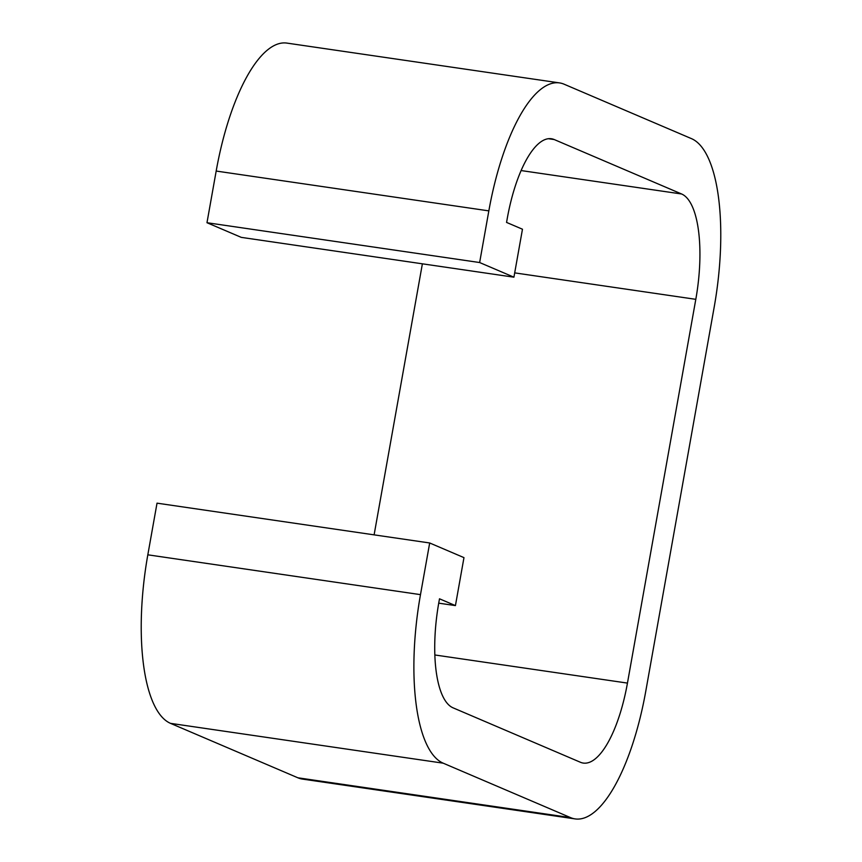 <?xml version="1.0" encoding="UTF-8"?>
<svg xmlns="http://www.w3.org/2000/svg" width="862" height="862" viewBox="0 0 862 862"><rect width="100%" height="100%" fill="white"/><g stroke="black" fill="none" stroke-linecap="round" stroke-linejoin="round"><path stroke-width="1.29" d="M438.844 602.484L439.501 598.799L455.427 605.598L463.971 557.628L429.685 542.974L420.484 594.64A150.473 51.709 98.3 0 0 443.176 763.172L570.536 817.607A150.473 51.709 98.3 0 0 575.083 818.9A150.473 51.709 98.3 0 0 645.821 690.947L714.178 307.184A150.473 51.709 -81.7 0 0 691.486 138.642L564.114 84.207A150.473 51.709 -81.7 0 0 559.567 82.914A150.473 51.709 -81.7 0 0 488.84 210.878L479.638 262.533L513.924 277.187L522.469 229.217L506.554 222.418L507.212 218.722A94.044 32.314 -81.7 0 1 551.411 138.75A94.044 32.314 -81.7 0 1 554.255 139.558L681.626 193.993A94.044 32.314 -81.7 0 1 695.806 299.329L627.45 683.092A94.044 32.314 98.3 0 1 583.24 763.064A94.044 32.314 98.3 0 1 580.395 762.256L453.035 707.821A94.044 32.314 98.3 0 1 438.844 602.484M374.108 534.86L422.38 263.826M429.685 542.974L157.024 503.16L147.822 554.816A150.473 51.709 98.3 0 0 170.514 723.358L297.886 777.793A150.473 51.709 98.3 0 0 302.433 779.086L575.083 818.9M438.726 603.163L455.427 605.598M513.924 277.187L241.274 237.373L206.977 222.719L479.638 262.533M559.567 82.914L286.917 43.1A150.473 51.709 -81.7 0 0 216.179 171.053L206.977 222.719M434.847 654.969L627.45 683.092M514.689 272.877L695.806 299.329M297.886 777.793L570.536 817.607M170.514 723.358L443.176 763.172M147.822 554.816L420.484 594.64M216.179 171.053L488.84 210.878M521.111 170.557L681.626 193.993M548.458 138.717L554.255 139.558"/></g></svg>
